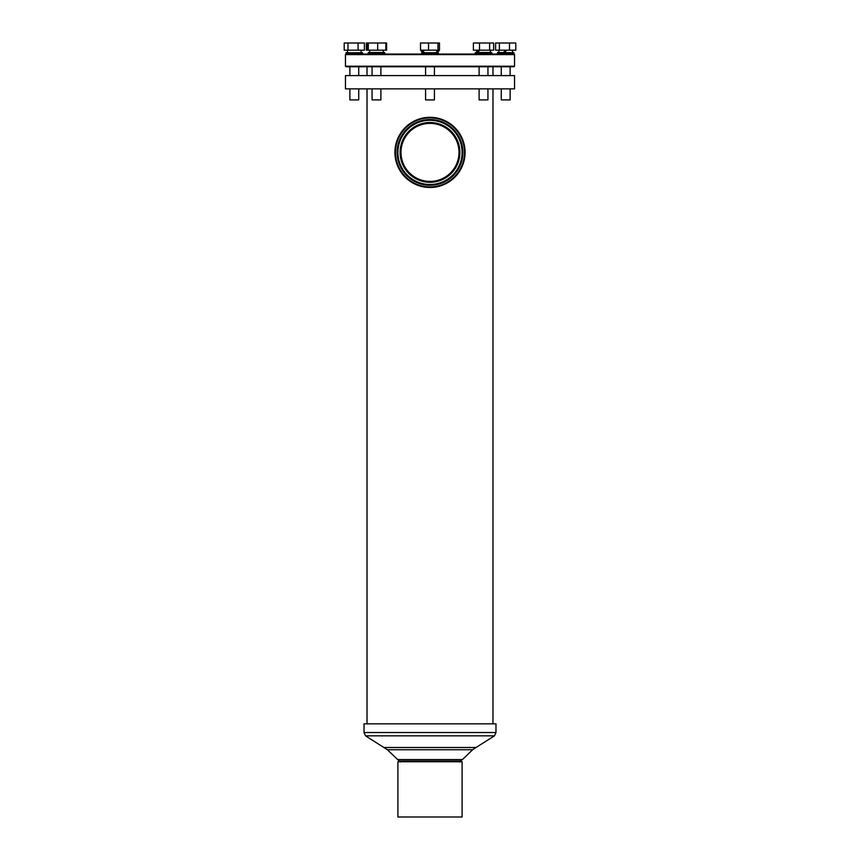 <?xml version="1.0" encoding="UTF-8"?>
<svg xmlns="http://www.w3.org/2000/svg" width="860" height="860" viewBox="0 0 860 860"><rect width="100%" height="100%" fill="white"/><g stroke="black" fill="none" stroke-linecap="round" stroke-linejoin="round"><path stroke-width="1.29" d="M364.027 723.851L495.973 723.851L495.973 732.537L364.027 732.537L364.027 723.851M367.016 723.851L367.016 88.859M367.016 75.594L367.016 66.757M492.984 723.851L492.984 88.859M492.984 75.594L492.984 66.757M345.462 75.594L514.538 75.594L514.538 88.859L345.462 88.859L345.462 75.594M345.462 54.599L346.021 54.051L513.979 54.051L514.538 54.599L345.462 54.599L345.462 66.209L514.538 66.209L514.538 54.599M514.538 66.209L513.979 66.757L346.021 66.757L345.462 66.209M358.685 99.91L349.934 99.91M358.082 43L358.082 50.181L364.404 50.181L364.404 43L344.204 43L344.204 50.181L347.977 50.181L347.977 43M358.082 50.181L347.977 50.181M380.894 88.859L380.894 99.91L372.058 99.91L372.058 88.859M385.85 43L386.613 43L386.613 50.181L385.85 50.181L385.85 43L366.338 43L366.338 50.181L367.102 50.181L367.102 43M385.85 50.181L377.669 50.181L377.669 43M377.669 50.181L368.295 50.181L368.295 43M368.295 50.181L367.102 50.181M434.418 88.859L434.418 99.91L425.582 99.91L425.582 88.859M438.009 43L438.009 50.181L439.481 50.181L439.481 43L420.519 43L420.519 50.181L428.527 50.181L428.527 43M438.009 50.181L428.527 50.181M487.942 88.859L487.942 99.91L479.106 99.91L479.106 88.859M489.63 50.181L473.387 50.181L473.387 43L493.661 43L493.661 50.181L489.63 50.181L489.63 43M479.493 50.181L479.493 43M510.066 99.91L501.315 99.91M499.37 50.181L495.596 50.181L495.596 43L499.37 43L499.37 50.181L509.475 50.181L509.475 43L499.37 43M509.475 50.181L515.796 50.181L515.796 43L509.475 43M423.926 51.836L421.163 51.148L423.206 51.836M438.837 51.148L436.794 51.836L438.837 51.148L438.837 50.181M421.163 51.148L421.163 50.181M462.099 817L397.9 817L397.9 761.745L462.099 761.745L462.099 817M397.127 152.403A32.873 32.873 0 0 1 430 119.519A32.873 32.873 0 0 1 462.873 152.403A32.873 32.873 0 0 1 430 185.276A32.873 32.873 0 0 1 397.127 152.403M462.325 152.403A32.325 32.325 0 0 0 430 120.078A32.325 32.325 0 0 0 397.675 152.403A32.325 32.325 0 0 0 430 184.717A32.325 32.325 0 0 0 462.325 152.403M395.471 152.403A34.529 34.529 0 0 0 430 186.932A34.529 34.529 0 0 0 464.529 152.403A34.529 34.529 0 0 0 430 117.863A34.529 34.529 0 0 0 395.471 152.403M465.088 152.403A35.088 35.088 0 0 1 430 187.48A35.088 35.088 0 0 1 394.912 152.403A35.088 35.088 0 0 1 430 117.315A35.088 35.088 0 0 1 465.088 152.403M400.996 152.403A29.003 29.003 0 0 1 430 123.388A29.003 29.003 0 0 1 459.003 152.403A29.003 29.003 0 0 1 430 181.406A29.003 29.003 0 0 1 400.996 152.403M413.907 127.205A29.896 29.896 0 0 1 455.187 136.299A29.896 29.896 0 0 1 446.093 177.59A29.896 29.896 0 0 1 404.813 168.495A29.896 29.896 0 0 1 413.907 127.205M447.286 179.45A32.099 32.099 0 0 1 402.953 169.678A32.099 32.099 0 0 1 412.714 125.345A32.099 32.099 0 0 1 457.047 135.117A32.099 32.099 0 0 1 447.286 179.45M362.372 54.051L362.598 52.729L346.021 52.729L362.598 52.729M346.236 54.051L362.598 53.825M346.021 53.825L346.021 52.729M370.617 53.825L384.764 53.825L384.764 52.729L368.188 52.729L368.188 53.825L370.617 53.825M368.413 52.503L384.538 52.503M430 53.825L438.288 53.825L438.288 52.729L421.712 52.729L421.712 53.825L430 53.825M421.712 52.729L438.288 52.729M489.383 53.825L491.812 53.825L491.812 52.729L475.236 52.729L475.236 53.825L489.383 53.825M475.462 52.503L491.587 52.503M497.628 54.051L497.628 52.503L513.979 52.729L497.402 52.729M513.764 54.051L513.979 52.729M497.402 53.825L513.979 53.825M423.26 50.181L423.206 52.503M479.396 50.181L478.031 52.503M477.44 52.503L478.579 50.181M506.594 50.181L504.648 52.503L506.594 50.181M503.541 52.503L505.497 50.181M400.276 762.014L387.365 749.737L365.511 735.837L494.489 735.837L495.973 732.537M383.969 747.501L476.031 747.501L494.489 735.837M387.365 749.737L472.635 749.737L476.031 747.501M397.556 759.573L462.443 759.573L472.635 749.737M399.642 761.014L460.358 761.014L462.443 759.573M365.511 735.837L364.027 732.537M459.724 762.014L460.358 761.014M349.88 66.757L349.88 75.594M349.88 88.859L349.88 99.91M358.727 66.757L358.727 75.594M358.727 88.859L358.727 99.91M380.894 66.757L380.894 75.594M372.058 66.757L372.058 75.594M434.418 66.757L434.418 75.594M425.582 66.757L425.582 75.594M487.942 66.757L487.942 75.594M479.106 66.757L479.106 75.594M510.12 66.757L510.12 75.594M510.12 88.859L510.12 99.91M501.272 66.757L501.272 75.594M501.272 88.859L501.272 99.91M437.697 52.503L437.697 51.836M422.303 52.503L422.303 51.836M361.103 52.503L361.103 50.181M347.504 52.503L347.504 50.181M383.27 52.503L383.27 50.181M369.682 52.503L369.682 50.181M436.794 52.503L436.794 50.181M490.318 52.503L490.318 50.181M476.73 52.503L476.73 50.181M498.897 52.503L498.897 50.181M512.495 52.503L512.495 50.181"/></g></svg>

